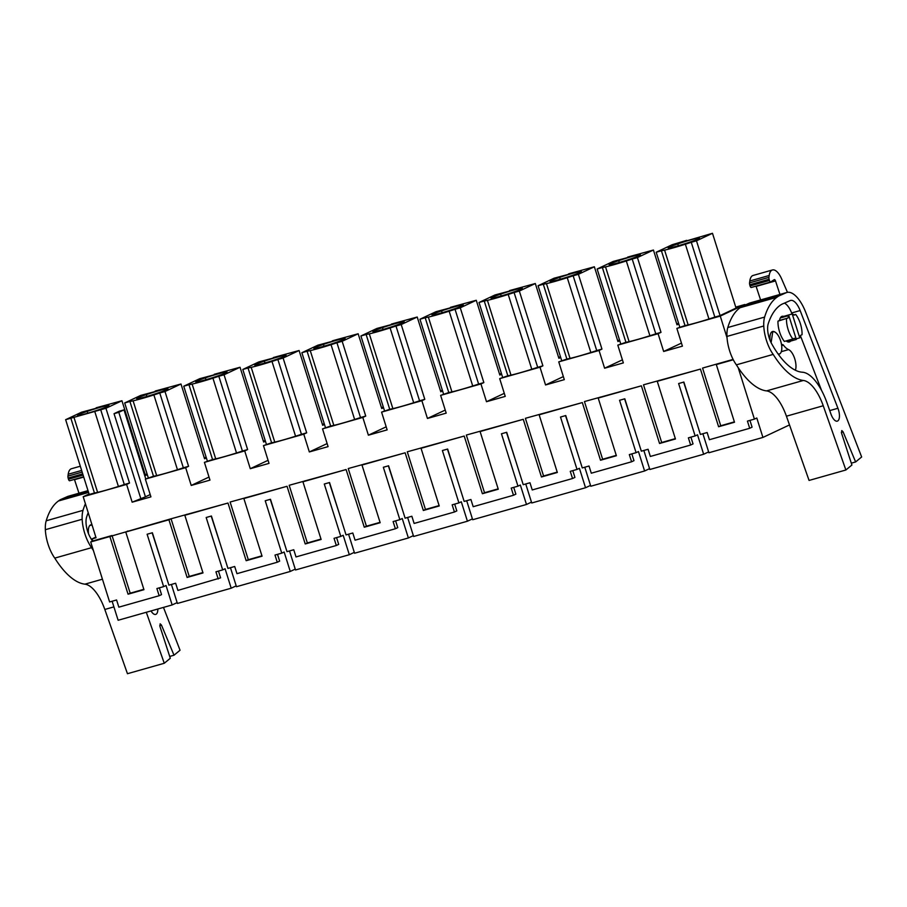 <?xml version="1.0" encoding="UTF-8"?>
<svg xmlns="http://www.w3.org/2000/svg" width="907" height="907" viewBox="0 0 907 907"><rect width="100%" height="100%" fill="white"/><g stroke="black" fill="none" stroke-linecap="round" stroke-linejoin="round"><path stroke-width="1.36" d="M789.498 424.93L762.923 437.435L756.801 418.002L754.409 419.125L738.173 367.618M681.452 343.095L663.663 351.474L682.415 346.157L676.86 328.402L720.26 316.09L727.04 337.789M663.663 351.474L658.097 333.719L617.803 345.136L623.358 362.902L613.982 365.566L604.606 368.219L599.051 350.465L558.746 361.882L564.301 379.648L554.925 382.312L545.549 384.965L539.994 367.199L499.689 378.627L505.244 396.393L495.868 399.057L486.492 401.71L480.937 383.944L440.632 395.373L446.199 413.138L436.811 415.803L427.435 418.456L421.88 400.69L381.586 412.118L387.142 429.884L368.389 435.201L362.823 417.435L322.529 428.864L328.085 446.629L309.332 451.947L303.777 434.181L263.472 445.609L269.028 463.375L250.275 468.692L244.72 450.926L204.415 462.355L209.97 480.12L191.218 485.438L185.663 467.672L145.358 479.1L150.925 496.866L132.161 502.183L126.606 484.417L83.206 496.719L96.04 537.749L92.163 538.849L92.831 540.957L90.7 541.967L109.872 536.525L128.057 594.198L130.189 593.189L112.014 535.515L92.831 540.957M733.275 359.762L716.315 364.569L734.5 422.243L718.605 426.743L700.431 369.081L657.258 381.314L675.443 438.988L659.548 443.489L641.374 385.826L598.201 398.06L616.386 455.733L600.502 460.234L582.317 402.572L539.143 414.805L557.329 472.479L541.445 476.98L523.26 419.306L480.098 431.551L498.272 489.224L482.388 493.725L464.203 436.052L421.041 448.296L439.226 505.97L423.331 510.471L405.146 452.797L361.984 465.042L380.169 522.715L364.274 527.216L346.1 469.543L302.927 481.787L321.112 539.45L305.228 543.962L287.043 486.288L243.87 498.533L262.055 556.195L246.171 560.707L227.986 503.034L184.824 515.278L202.998 572.941L187.114 577.453L168.929 519.779L171.06 518.781L109.872 536.525M227.986 503.034L171.06 518.781L189.246 576.444L202.885 572.578M287.043 486.288L230.117 502.036L248.303 559.698L261.942 555.832M346.1 469.543L289.174 485.29L307.36 542.953L320.999 539.087M405.146 452.797L348.231 468.545L366.417 526.207L380.056 522.341M464.203 436.052L407.288 451.799L425.462 509.462L439.101 505.596M523.26 419.306L466.334 435.054L484.519 492.716L498.158 488.85M582.317 402.572L525.391 418.308L543.576 475.982L557.215 472.105M641.374 385.826L584.448 401.563L602.633 459.237L616.272 455.359M700.431 369.081L643.505 384.817L661.691 442.491L675.33 438.625M733.105 359.41L702.562 368.072L720.736 425.746L734.375 421.88M716.315 364.569L718.446 363.571M218.462 571.093L220.594 577.861L177.908 590.412L175.641 583.235L168.895 585.151L152.376 532.76L147.115 534.246L163.634 586.636L156.888 588.552L159.156 595.729L118.851 607.157L116.584 599.981L109.611 601.953L90.7 541.967M218.202 578.995L215.945 571.807L222.691 569.891L206.172 517.5L211.422 516.015L227.94 568.406L234.698 566.49L236.965 573.666L277.259 562.249L274.991 555.061L281.748 553.145L265.229 500.755L270.479 499.269L286.997 551.66L293.755 549.744L296.011 556.932L336.316 545.504L334.048 538.316L340.805 536.4L324.287 484.021L329.536 482.524L346.055 534.915L352.8 532.999L355.068 540.187L395.373 528.758L393.105 521.57L399.851 519.654L383.344 467.275L388.593 465.779L405.112 518.169L411.857 516.253L414.125 523.441L454.43 512.013L452.162 504.825L458.908 502.909L442.389 450.53L447.65 449.033L464.169 501.424L470.914 499.508L473.182 506.696L513.475 495.267L511.219 488.079L517.965 486.163L501.446 433.784L506.696 432.288L523.214 484.678L529.971 482.762L532.239 489.95L572.532 478.522L570.265 471.334L577.022 469.429L560.503 417.039L565.753 415.542L582.271 467.933L589.028 466.017L591.285 473.205L631.589 461.776L629.322 454.588L636.079 452.684L619.56 400.293L624.81 398.797L641.328 451.187L648.074 449.271L650.342 456.459L690.646 445.031L688.379 437.854L695.136 435.938L678.617 383.548L683.867 382.051L700.385 434.442L707.131 432.526L709.399 439.714L749.704 428.285L747.436 421.109L754.409 419.125M168.929 519.779L125.767 532.024L143.952 589.686L128.057 594.198M762.923 437.435L708.9 452.752L702.902 433.727M749.704 428.285L752.084 427.163L749.953 420.395M787.809 341.882L796.335 339.467L788.807 315.568A13.322 5.601 74.2 0 0 788.013 318.017L777.979 321.146A15.975 6.712 74.2 0 0 784.374 341.417L792.899 339.003A15.975 6.712 -105.8 0 1 786.505 318.72M792.899 339.003L794.407 338.3A13.322 5.601 74.2 0 0 796.335 339.467M783.693 316.373A13.322 5.601 74.2 0 0 782.117 316.316A13.322 5.601 74.2 0 0 782.004 316.35A13.322 5.601 74.2 0 0 779.487 320.432L788.013 318.017M780.281 317.983L788.807 315.568M780.814 317.189L792.219 313.958A13.322 5.601 74.2 0 1 794.147 315.126L795.654 314.412A15.975 6.712 -105.8 0 1 802.049 334.694L800.541 335.409A13.322 5.601 74.2 0 1 799.747 337.858L792.219 313.958M796.153 338.878L799.747 337.858M778.138 354.025L779.646 353.911A11.542 4.852 74.2 0 0 780.734 341.213A11.542 4.852 74.2 0 0 773.036 331.826A11.542 4.852 74.2 0 0 772.719 331.939L771.12 342.699M678.799 323.969L677.007 324.819L653.425 250.037L637.428 257.565L632.213 259.051A25.929 1.633 162.5 0 1 626.318 260.967A25.555 1.61 162.5 0 1 605.525 266.873A25.929 1.633 162.5 0 1 602.361 267.508L597.135 268.994L613.132 261.465L627.791 257.531M617.803 345.136L625.932 342.29A25.929 1.633 162.5 0 0 629.107 341.644A25.555 1.61 162.5 0 0 649.9 335.749A25.929 1.633 162.5 0 0 655.784 333.833L661.01 332.347L637.428 257.565M661.01 332.347L658.097 333.719M620.705 343.776L597.135 268.994M622.406 359.841L604.606 368.219M619.742 340.715L617.95 341.565L594.368 266.783L578.383 274.311L573.156 275.796A25.929 1.633 162.5 0 1 567.26 277.712A25.555 1.61 162.5 0 1 546.467 283.608A25.929 1.633 162.5 0 1 543.304 284.254L538.078 285.739L554.075 278.211L568.734 274.277M558.746 361.882L566.875 359.036A25.929 1.633 162.5 0 0 570.05 358.39A25.555 1.61 162.5 0 0 590.842 352.494A25.929 1.633 162.5 0 0 596.727 350.567L601.953 349.093L578.383 274.311M601.953 349.093L599.051 350.465M561.66 360.521L538.078 285.739M563.349 376.586L545.549 384.965M560.696 357.46L558.893 358.31L535.311 283.528L519.326 291.056L514.099 292.542A25.929 1.633 162.5 0 1 508.215 294.458A25.555 1.61 162.5 0 1 487.41 300.353A25.929 1.633 162.5 0 1 484.247 300.999L479.021 302.485L495.018 294.956L509.689 291.022M499.689 378.627L507.829 375.781A25.929 1.633 162.5 0 0 510.992 375.135A25.555 1.61 162.5 0 0 531.785 369.24A25.929 1.633 162.5 0 0 537.681 367.312L542.896 365.838L519.326 291.056M542.896 365.838L539.994 367.199M502.603 377.267L479.021 302.485M504.292 393.332L486.492 401.71M501.639 374.206L499.836 375.056L476.266 300.274L460.268 307.802L455.042 309.287A25.929 1.633 162.5 0 1 449.158 311.203A25.555 1.61 162.5 0 1 428.365 317.099A25.929 1.633 162.5 0 1 425.19 317.745L419.964 319.23L435.961 311.702L450.632 307.768M440.632 395.373L448.772 392.527A25.929 1.633 162.5 0 0 451.935 391.881A25.555 1.61 162.5 0 0 472.728 385.985A25.929 1.633 162.5 0 0 478.624 384.058L483.85 382.584L460.268 307.802M483.85 382.584L480.937 383.944M443.546 394.012L419.964 319.23M445.235 410.077L427.435 418.456M442.582 390.951L440.779 391.801L417.209 317.019L401.211 324.547L395.985 326.021A25.929 1.633 162.5 0 1 390.101 327.949A25.555 1.61 162.5 0 1 369.308 333.844A25.929 1.633 162.5 0 1 366.133 334.49L360.918 335.975L376.904 328.447L391.575 324.513M381.586 412.118L389.715 409.272A25.929 1.633 162.5 0 0 392.878 408.626A25.555 1.61 162.5 0 0 413.683 402.731A25.929 1.633 162.5 0 0 419.567 400.803L424.793 399.329L401.211 324.547M424.793 399.329L421.88 400.69M384.489 410.758L360.918 335.975M386.178 426.823L368.389 435.201M383.525 407.697L381.734 408.547L358.152 333.765L342.154 341.293L336.939 342.767A25.929 1.633 162.5 0 1 331.044 344.694A25.555 1.61 162.5 0 1 310.251 350.59A25.929 1.633 162.5 0 1 307.088 351.236L301.861 352.721L317.858 345.193L332.518 341.259M322.529 428.864L330.658 426.018A25.929 1.633 162.5 0 0 333.833 425.372A25.555 1.61 162.5 0 0 354.626 419.476A25.929 1.633 162.5 0 0 360.51 417.549L365.736 416.075L342.154 341.293M365.736 416.075L362.823 417.435M325.432 427.492L301.861 352.721M327.132 443.568L309.332 451.947M324.468 424.442L322.677 425.292L299.095 350.51L283.109 358.038L277.882 359.512A25.929 1.633 162.5 0 1 271.987 361.44A25.555 1.61 162.5 0 1 251.194 367.335A25.929 1.633 162.5 0 1 248.03 367.981L242.804 369.466L258.801 361.938L273.46 358.004M263.472 445.609L271.601 442.763A25.929 1.633 162.5 0 0 274.776 442.117A25.555 1.61 162.5 0 0 295.569 436.222A25.929 1.633 162.5 0 0 301.453 434.294L306.679 432.82L283.109 358.038M306.679 432.82L303.777 434.181M266.386 444.237L242.804 369.466M268.075 460.314L250.275 468.692M265.422 441.187L263.62 442.038L240.038 367.256L224.052 374.784L218.825 376.258A25.929 1.633 162.5 0 1 212.941 378.185A25.555 1.61 162.5 0 1 192.137 384.08A25.929 1.633 162.5 0 1 188.973 384.727L183.747 386.212L199.744 378.673L214.415 374.75M204.415 462.355L212.555 459.509A25.929 1.633 162.5 0 0 215.719 458.863A25.555 1.61 162.5 0 0 236.512 452.967A25.929 1.633 162.5 0 0 242.407 451.04L247.622 449.555L224.052 374.784M247.622 449.555L244.72 450.926M207.329 460.983L183.747 386.212M209.018 477.059L191.218 485.438M206.365 457.933L204.563 458.772L180.981 384.001L164.995 391.529L159.768 393.003A25.929 1.633 162.5 0 1 153.884 394.93A25.555 1.61 162.5 0 1 133.091 400.826A25.929 1.633 162.5 0 1 129.916 401.472L124.69 402.946L140.687 395.418L155.358 391.495M145.358 479.1L153.498 476.254A25.929 1.633 162.5 0 0 156.662 475.608A25.555 1.61 162.5 0 0 177.455 469.713A25.929 1.633 162.5 0 0 183.35 467.785L188.577 466.3L164.995 391.529M188.577 466.3L185.663 467.672M148.272 477.728L124.69 402.946M118.794 412.322L114.044 413.671L119.248 411.222L123.998 409.873L118.794 412.322L145.437 496.821L150.211 494.576M145.437 496.821L132.161 502.183M147.308 474.678L145.505 475.517L121.935 400.747L105.938 408.275L65.644 419.692L81.63 412.163L96.301 408.241M65.644 419.692L89.215 494.474L94.441 493A25.929 1.633 162.5 0 0 97.605 492.354A25.555 1.61 162.5 0 0 118.409 486.458A25.929 1.633 162.5 0 0 124.293 484.531L129.52 483.046L105.938 408.275M129.52 483.046L126.606 484.417M114.044 413.671L140.687 498.17M147.093 474.01L145.199 474.542M83.206 496.719L89.056 493.975M92.163 538.849L95.847 537.114M177.137 602.599L172.149 604.946L118.125 620.263L112.128 601.239M143.828 589.323L130.189 593.189M125.767 532.024L127.898 531.014M184.824 515.278L186.955 514.269M243.87 498.533L246.001 497.524M302.927 481.787L305.058 480.778M361.984 465.042L364.115 464.033M421.041 448.296L423.172 447.287M480.098 431.551L482.229 430.553M539.143 414.805L541.286 413.807M598.201 398.06L600.332 397.062M657.258 381.314L659.389 380.316M720.26 316.09L744.851 304.514L745.021 305.069M676.86 328.402L684.989 325.545A25.929 1.633 162.5 0 0 688.152 324.899A25.555 1.61 162.5 0 0 708.957 319.003A25.929 1.633 162.5 0 0 714.841 317.087L720.067 315.602L736.053 308.074L712.483 233.292L686.848 240.797M744.851 304.514L735.747 307.099M679.762 327.03L656.192 252.248L672.189 244.72L686.712 240.344M236.194 585.854L231.206 588.201L177.409 603.461L171.412 584.437M222.691 569.891L225.083 568.768L231.206 588.201M211.206 516.072L220.764 545.617M295.251 569.108L290.263 571.455L236.466 586.716L230.457 567.691M277.519 554.347L279.651 561.116L277.259 562.249M281.748 553.145L284.14 552.023L290.263 571.455M270.263 499.326L279.81 528.872M354.297 552.363L349.32 554.71L295.512 569.97L289.514 550.946M336.565 537.602L338.708 544.37L336.316 545.504M340.805 536.4L343.186 535.277L349.32 554.71M329.32 482.592L338.867 512.126M413.354 535.629L408.377 537.964L354.569 553.225L348.571 534.2M395.622 520.856L397.754 527.636L395.373 528.758M399.851 519.654L402.243 518.532L408.377 537.964M388.377 465.847L397.924 495.381M472.411 518.883L467.422 521.219L413.626 536.479L407.628 517.455M454.679 504.111L456.811 510.89L454.43 512.013M458.908 502.909L461.3 501.786L467.422 521.219M447.434 449.101L456.981 478.635M531.468 502.138L526.479 504.473L472.683 519.734L466.686 500.709M513.736 487.365L515.868 494.145L513.475 495.267M517.965 486.163L520.357 485.041L526.479 504.473M506.48 432.356L516.038 461.89M590.525 485.392L585.537 487.739L531.74 502.988L525.743 483.964M572.793 470.62L574.925 477.399L572.532 478.522M577.022 469.429L579.414 468.295L585.537 487.739M565.537 415.61L575.083 445.144M649.571 468.647L644.594 470.994L590.786 486.243L584.788 467.218M631.839 453.874L633.982 460.654L631.589 461.776M636.079 452.684L638.46 451.55L644.594 470.994M624.594 398.865L634.14 428.399M708.628 451.901L703.651 454.248L649.843 469.497L643.845 450.473M690.896 437.14L693.039 443.908L690.646 445.031M695.136 435.938L697.517 434.804L703.651 454.248M683.651 382.119L693.197 411.653M718.605 426.743L720.736 425.746M659.548 443.489L661.691 442.491M600.502 460.234L602.633 459.237M541.445 476.98L543.576 475.982M482.388 493.725L484.519 492.716M423.331 510.471L425.462 509.462M364.274 527.216L366.417 526.207M305.228 543.962L307.36 542.953M246.171 560.707L248.303 559.698M187.114 577.453L189.246 576.444M159.405 587.838L161.537 594.607L159.156 595.729M163.634 586.636L166.026 585.514L172.149 604.946M152.161 532.817L161.707 562.363M779.487 320.432L777.979 321.146M795.654 314.412L793.897 314.91M678.595 323.3L676.69 323.844M627.655 257.089L653.425 250.037M618.721 260.66A16.428 1.032 162.5 0 1 639.514 254.754A16.428 1.032 162.5 0 1 640.433 254.81A16.428 1.032 162.5 0 1 630.83 258.846A16.428 1.032 162.5 0 1 610.026 264.742A16.428 1.032 162.5 0 1 609.107 264.697A16.428 1.032 162.5 0 1 618.721 260.66L619.3 262.486M655.784 333.833L632.213 259.051M625.932 342.29L602.361 267.508M619.538 340.046L617.644 340.59M568.598 273.835L594.368 266.783M559.664 277.395A16.428 1.032 162.5 0 1 580.469 271.499A16.428 1.032 162.5 0 1 581.387 271.556A16.428 1.032 162.5 0 1 571.773 275.592A16.428 1.032 162.5 0 1 550.98 281.487A16.428 1.032 162.5 0 1 550.061 281.431A16.428 1.032 162.5 0 1 559.664 277.395L560.243 279.231M596.727 350.567L573.156 275.796M566.875 359.036L543.304 284.254M560.481 356.791L558.587 357.335M509.541 290.58L535.311 283.528M500.619 294.14A16.428 1.032 162.5 0 1 521.412 288.245A16.428 1.032 162.5 0 1 522.33 288.301A16.428 1.032 162.5 0 1 512.716 292.337A16.428 1.032 162.5 0 1 491.923 298.233A16.428 1.032 162.5 0 1 491.004 298.176A16.428 1.032 162.5 0 1 500.619 294.14L501.197 295.977M537.681 367.312L514.099 292.542M507.829 375.781L484.247 300.999M501.424 373.537L499.53 374.081M450.484 307.326L476.266 300.274M441.562 310.886A16.428 1.032 162.5 0 1 462.355 304.99A16.428 1.032 162.5 0 1 463.273 305.047A16.428 1.032 162.5 0 1 453.659 309.083A16.428 1.032 162.5 0 1 432.866 314.978A16.428 1.032 162.5 0 1 431.947 314.922A16.428 1.032 162.5 0 1 441.562 310.886L442.14 312.722M478.624 384.058L455.042 309.287M448.772 392.527L425.19 317.745M442.367 390.282L440.473 390.815M391.427 324.071L417.209 317.019M382.505 327.631A16.428 1.032 162.5 0 1 403.298 321.736A16.428 1.032 162.5 0 1 404.216 321.792A16.428 1.032 162.5 0 1 394.602 325.828A16.428 1.032 162.5 0 1 373.809 331.724A16.428 1.032 162.5 0 1 372.89 331.667A16.428 1.032 162.5 0 1 382.505 327.631L383.083 329.468M419.567 400.803L395.985 326.021M389.715 409.272L366.133 334.49M383.321 407.028L381.416 407.56M332.381 340.805L358.152 333.765M323.448 344.377A16.428 1.032 162.5 0 1 344.241 338.481A16.428 1.032 162.5 0 1 345.159 338.538A16.428 1.032 162.5 0 1 335.556 342.574A16.428 1.032 162.5 0 1 314.752 348.469A16.428 1.032 162.5 0 1 313.833 348.413A16.428 1.032 162.5 0 1 323.448 344.377L324.026 346.213M360.51 417.549L336.939 342.767M330.658 426.018L307.088 351.236M324.264 423.773L322.37 424.306M273.324 357.551L299.095 350.51M264.39 361.122A16.428 1.032 162.5 0 1 285.195 355.227A16.428 1.032 162.5 0 1 286.113 355.283A16.428 1.032 162.5 0 1 276.499 359.319A16.428 1.032 162.5 0 1 255.706 365.215A16.428 1.032 162.5 0 1 254.788 365.158A16.428 1.032 162.5 0 1 264.39 361.122L264.969 362.959M301.453 434.294L277.882 359.512M271.601 442.763L248.03 367.981M265.207 440.519L263.313 441.051M214.267 374.296L240.038 367.256M205.345 377.868A16.428 1.032 162.5 0 1 226.138 371.972A16.428 1.032 162.5 0 1 227.056 372.029A16.428 1.032 162.5 0 1 217.442 376.065A16.428 1.032 162.5 0 1 196.649 381.96A16.428 1.032 162.5 0 1 195.731 381.904A16.428 1.032 162.5 0 1 205.345 377.868L205.912 379.693M242.407 451.04L218.825 376.258M212.555 459.509L188.973 384.727M206.15 457.264L204.256 457.797M155.21 391.042L180.981 384.001M146.288 394.613A16.428 1.032 162.5 0 1 167.081 388.718A16.428 1.032 162.5 0 1 167.999 388.774A16.428 1.032 162.5 0 1 158.385 392.81A16.428 1.032 162.5 0 1 137.592 398.706A16.428 1.032 162.5 0 1 136.674 398.649A16.428 1.032 162.5 0 1 146.288 394.613L146.866 396.438M183.35 467.785L159.768 393.003M153.498 476.254L129.916 401.472M123.998 409.873L145.766 478.907M96.153 407.787L121.935 400.747M87.231 411.359A16.428 1.032 162.5 0 1 108.024 405.463A16.428 1.032 162.5 0 1 108.942 405.52A16.428 1.032 162.5 0 1 99.328 409.556A16.428 1.032 162.5 0 1 78.535 415.451A16.428 1.032 162.5 0 1 77.617 415.395A16.428 1.032 162.5 0 1 87.231 411.359L87.809 413.184M124.293 484.531L100.711 409.749M94.441 493L70.859 418.218M720.067 315.602L696.485 240.82L712.483 233.292M696.485 240.82L691.259 242.305L714.841 317.087M684.989 325.545L661.407 250.763A25.929 1.633 -17.5 0 0 664.582 250.128A25.555 1.61 -17.5 0 0 685.375 244.221A25.929 1.633 -17.5 0 0 691.259 242.305M661.407 250.763L656.192 252.248M677.778 243.915A16.428 1.032 162.5 0 1 698.571 238.019A16.428 1.032 162.5 0 1 699.49 238.065A16.428 1.032 162.5 0 1 689.876 242.101A16.428 1.032 162.5 0 1 669.083 248.008A16.428 1.032 162.5 0 1 668.164 247.951A16.428 1.032 162.5 0 1 677.778 243.915L678.357 245.74M845.88 469.996L851.911 465.019L841.549 433.127L841.787 430.553L843.091 431.857L855.618 461.946L861.65 456.969L805.779 312.45A31.076 13.061 74.2 0 0 786.868 292.485A31.076 13.061 74.2 0 0 786.154 292.746L779.09 295.841A28.412 11.938 74.2 0 0 778.104 296.396L776.88 297.281A102.094 42.901 74.2 0 0 764.624 317.076A23.967 10.068 74.2 0 0 763.773 325.998A26.156 10.986 74.2 0 0 773.195 354.399A79.895 33.57 74.2 0 0 803.364 380.464A35.509 14.92 74.2 0 1 823.239 405.758L845.88 469.996L809.067 480.438L786.426 416.2A35.509 14.92 74.2 0 0 766.551 390.894L803.364 380.464M786.868 292.485L750.055 302.927A31.076 13.061 74.2 0 0 749.341 303.176L742.277 306.283A28.412 11.938 74.2 0 0 741.291 306.838L740.067 307.722A102.094 42.901 74.2 0 0 727.811 327.518A23.967 10.068 74.2 0 0 726.961 336.429A26.156 10.986 74.2 0 0 736.382 364.841A79.895 33.57 74.2 0 0 766.551 390.894M838.17 408.921A10.034 4.218 74.2 0 0 837.932 408.275L800.144 310.557A15.736 6.61 74.2 0 0 790.575 300.455A15.736 6.61 74.2 0 0 790.212 300.58L781.664 304.333A102.094 42.901 74.2 0 0 768.252 323.697A15.136 6.36 74.2 0 0 771.664 343.73A71.313 29.965 74.2 0 0 802.412 372.221A43.196 18.151 74.2 0 1 827.071 403.048L830.948 414.046A10.034 4.218 74.2 0 0 837.297 421.143A10.034 4.218 74.2 0 0 838.17 408.921M772.447 269.969A15.975 6.712 74.2 0 0 769.193 275.49L768.932 277.372L749.556 282.859L749.817 280.989A15.975 6.712 74.2 0 1 753.071 275.456L772.447 269.969A15.975 6.712 74.2 0 1 781.641 278.925L787.469 292.349M779.952 294.446L775.508 280.921A1.78 0.748 74.2 0 0 774.363 279.583A1.78 0.748 74.2 0 0 774.272 279.617L770.746 281.952A1.78 0.748 74.2 0 1 770.655 281.998A1.78 0.748 74.2 0 1 769.442 280.456L769.113 279.254A2.664 1.122 74.2 0 1 768.932 277.372M760.588 299.945L756.132 286.408A1.78 0.748 74.2 0 0 756.041 286.136M769.442 280.456L750.066 285.943A1.78 0.748 74.2 0 0 751.279 287.485A1.78 0.748 74.2 0 0 751.37 287.451L770.553 282.009M750.066 285.943L749.738 284.753L769.113 279.254M749.556 282.859A2.664 1.122 74.2 0 0 749.738 284.753M855.618 461.946L851.31 463.171M736.382 364.841L773.195 354.399M792.026 314.015L791.63 312.983A15.736 6.61 74.2 0 0 784.396 303.131M821.606 390.52L800.462 335.828M781.392 343.912A2.222 0.93 74.2 0 0 782.412 344.649A2.222 0.93 74.2 0 0 782.48 344.626A2.222 0.93 74.2 0 1 782.537 344.603A2.222 0.93 74.2 0 1 783.387 345.102A21.587 9.07 74.2 0 0 788.568 349.603A11.984 5.034 74.2 0 1 794.623 358.424A11.984 5.034 74.2 0 1 795.405 370.237M775.349 332.336A11.984 5.034 74.2 0 0 772.526 331.508A11.984 5.034 74.2 0 0 770.145 340.522M786.131 340.919A13.322 5.601 74.2 0 0 789.385 341.939A13.322 5.601 74.2 0 0 789.498 341.905A13.322 5.601 74.2 0 0 790.689 341.066M88.013 490.642L68.444 496.197A31.076 13.061 74.2 0 0 67.73 496.446L60.667 499.542A28.412 11.938 74.2 0 0 59.681 500.108L58.456 500.981A102.094 42.901 74.2 0 0 46.2 520.788A23.967 10.068 74.2 0 0 45.35 529.699A26.156 10.986 74.2 0 0 54.771 558.111A79.895 33.57 74.2 0 0 84.929 584.165L102.434 579.199M163.475 607.407L180.04 650.24L174.008 655.217L169.7 656.441M85.405 503.759A102.094 42.901 74.2 0 0 83.013 510.346A23.967 10.068 74.2 0 0 82.163 519.269A26.156 10.986 74.2 0 0 91.584 547.669A79.895 33.57 74.2 0 0 93.364 550.447M146.299 612.282L164.269 663.266L127.456 673.708L104.815 609.47A35.509 14.92 74.2 0 0 84.929 584.165M174.008 655.217L161.48 625.127L160.176 623.812L159.938 626.397L170.301 658.278L164.269 663.266M151.016 610.944A10.034 4.218 74.2 0 0 155.687 614.413A10.034 4.218 74.2 0 0 157.841 609.005M88.206 512.716A102.094 42.901 74.2 0 0 86.641 516.967A15.136 6.36 74.2 0 0 90.054 537.001A71.313 29.965 74.2 0 0 92.457 541.128M78.966 493.204L74.521 479.678A1.78 0.748 74.2 0 0 74.419 479.406M83.093 475.064L68.456 479.213A1.78 0.748 74.2 0 0 69.669 480.755A1.78 0.748 74.2 0 0 69.76 480.721L83.637 476.776L69.669 480.755M68.456 479.213L68.127 478.023L82.718 473.885M82.163 472.105L67.946 476.13A2.664 1.122 74.2 0 0 68.127 478.023M67.946 476.13L68.206 474.248L81.641 470.438M80.304 466.221L71.46 468.726A15.975 6.712 74.2 0 0 68.206 474.248M54.771 558.111L91.584 547.669M91.97 524.734A11.984 5.034 74.2 0 0 90.915 524.768A11.984 5.034 74.2 0 0 88.535 533.792M649.9 335.749L626.318 260.967M629.107 341.644L605.525 266.873M590.842 352.494L567.26 277.712M570.05 358.39L546.467 283.608M531.785 369.24L508.215 294.458M510.992 375.135L487.41 300.353M472.728 385.985L449.158 311.203M451.935 391.881L428.365 317.099M413.683 402.731L390.101 327.949M392.878 408.626L369.308 333.844M354.626 419.476L331.044 344.694M333.833 425.372L310.251 350.59M295.569 436.222L271.987 361.44M274.776 442.117L251.194 367.335M236.512 452.967L212.941 378.185M215.719 458.863L192.137 384.08M177.455 469.713L153.884 394.93M156.662 475.608L133.091 400.826M118.409 486.458L94.827 411.676M97.605 492.354L74.034 417.571M708.957 319.003L685.375 244.221M688.152 324.899L664.582 250.128M639.718 255.389L639.514 254.754M580.661 272.134L580.469 271.499M521.604 288.88L521.412 288.245M462.559 305.625L462.355 304.99M403.502 322.37L403.298 321.736M344.445 339.116L344.241 338.481M285.388 355.85L285.195 355.227M226.331 372.596L226.138 371.972M167.273 389.341L167.081 388.718M108.228 406.087L108.024 405.463M698.775 238.643L698.571 238.019M749.341 303.176L786.154 292.746M742.277 306.283L779.09 295.841M775.508 280.921L756.132 286.408M741.291 306.838L778.104 296.396M740.067 307.722L776.88 297.281M727.811 327.518L764.624 317.076M726.961 336.429L763.773 325.998M786.426 416.2L823.239 405.758M843.091 431.857L841.356 432.344M829.735 410.599L837.932 408.275M791.63 312.983L800.144 310.557M749.817 280.989L769.193 275.49M781.653 345.59L783.387 345.102M781.312 351.667L788.568 349.603M67.73 496.446L88.024 490.698M60.667 499.542L88.342 491.696M83.727 477.071L74.521 479.678M59.681 500.108L88.421 491.957M58.456 500.981L88.58 492.444M46.2 520.788L83.013 510.346M45.35 529.699L82.163 519.269M104.815 609.47L113.908 606.885M161.48 625.127L159.745 625.615M778.342 354.308L779.328 354.025M771.335 332.302L773.036 331.826M89.725 525.572L92.026 524.915M751.279 287.485L770.655 281.998"/></g></svg>
